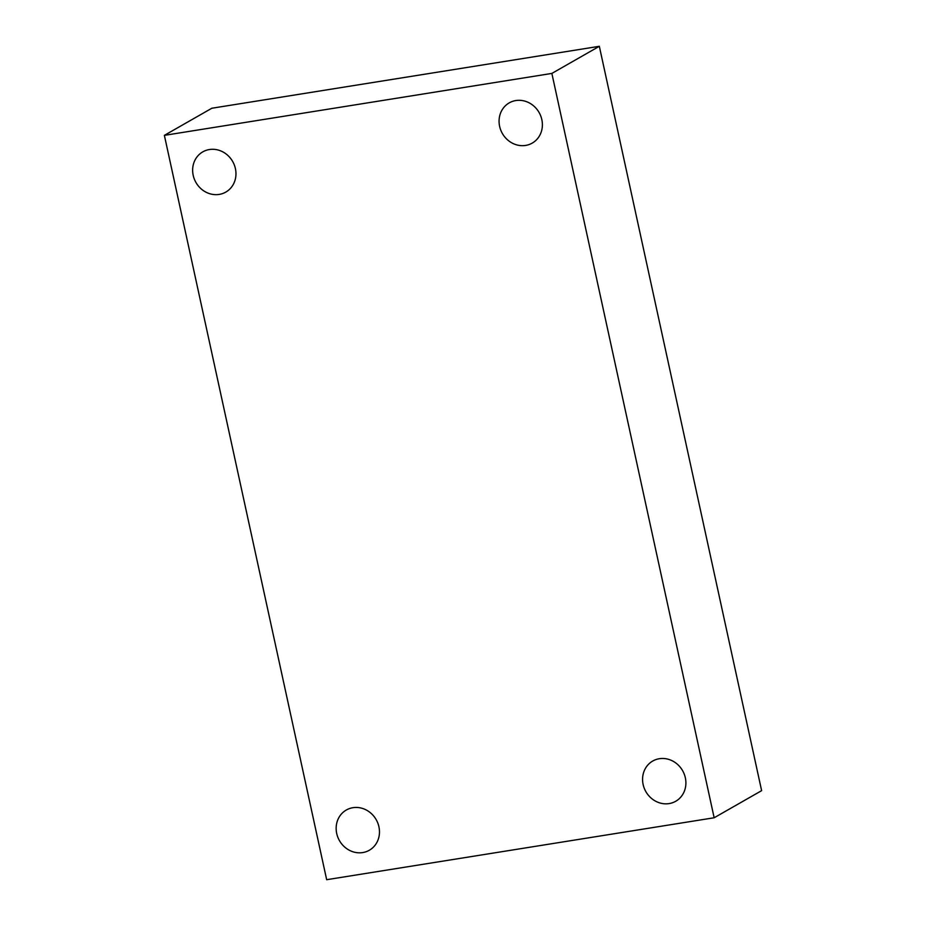 <?xml version="1.0" encoding="UTF-8"?>
<svg xmlns="http://www.w3.org/2000/svg" width="926" height="926" viewBox="0 0 926 926"><rect width="100%" height="100%" fill="white"/><g stroke="black" fill="none" stroke-linecap="round" stroke-linejoin="round"><path stroke-width="1.39" d="M326.67 879.7L164.377 135.358L551.861 73.42L714.154 817.762L326.67 879.7M551.861 73.42L599.33 46.3L211.846 108.238L164.377 135.358M599.33 46.3L761.623 790.642L714.154 817.762M659.335 758.718A23.173 21.148 -119.7 0 0 652.737 761.033A23.173 21.148 -119.7 0 0 645.873 791.649A23.173 21.148 -119.7 0 0 675.725 801.268A23.173 21.148 -119.7 0 0 684.245 774.124A23.173 21.148 -119.7 0 0 659.335 758.718M515.84 100.552A23.173 21.148 -119.7 0 0 509.231 102.879A23.173 21.148 -119.7 0 0 502.367 133.483A23.173 21.148 -119.7 0 0 532.23 143.102A23.173 21.148 -119.7 0 0 540.738 115.958A23.173 21.148 -119.7 0 0 515.84 100.552M209.415 149.537A23.173 21.148 -119.7 0 0 202.806 151.852A23.173 21.148 -119.7 0 0 195.942 182.468A23.173 21.148 -119.7 0 0 225.805 192.087A23.173 21.148 -119.7 0 0 234.313 164.944A23.173 21.148 -119.7 0 0 209.415 149.537M352.922 807.692A23.173 21.148 -119.7 0 0 346.312 810.018A23.173 21.148 -119.7 0 0 339.448 840.623A23.173 21.148 -119.7 0 0 369.312 850.253A23.173 21.148 -119.7 0 0 377.82 823.098A23.173 21.148 -119.7 0 0 352.922 807.692"/></g></svg>
